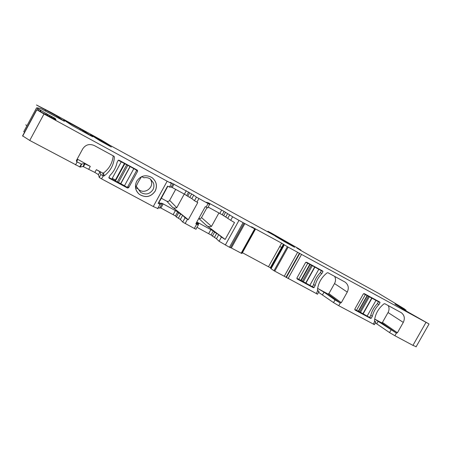 <?xml version="1.0" encoding="UTF-8"?>
<svg xmlns="http://www.w3.org/2000/svg" width="452" height="452" viewBox="0 0 452 452"><rect width="100%" height="100%" fill="white"/><g stroke="black" fill="none" stroke-linecap="round" stroke-linejoin="round"><path stroke-width="0.68" d="M127.944 186.388L128.645 187.693L137.623 171.263L137.368 170.184L119.091 160.234L118.266 160.234L117.062 162.449C116.011 167.449 113.667 171.754 110.034 175.353L108.83 177.557L109.141 178.161L108.972 177.557M136.719 169.822L136.623 170.15M112.265 178.308L115.627 180.116M128.645 187.693L127.509 188.026L127.136 187.297M54.845 119.192L55.229 118.48L55.969 119.769L36.68 109.717L43.997 113.994L167.155 181.212L153.279 206.519L101.519 178.839L103.248 175.964L102.7 173.031L103.559 172.975C109.265 168.664 112.486 162.952 113.22 155.844M43.997 113.994L29.736 140.453L80.145 167.076L82.998 166.477L84.53 163.652L81.326 164.014L76.721 161.748L76.365 160.596L82.716 148.883C85.631 144.617 89.502 143.516 94.338 145.567L113.977 156.256L114.424 157.047C113.836 164.873 110.412 171.161 104.158 175.907L103.248 175.964M109.141 178.161L127.509 188.026M155.183 191.156C157.562 185.817 156.488 181.286 151.957 177.563C145.827 174.314 140.747 175.523 136.719 181.184C134.425 186.269 135.34 190.682 139.47 194.416C145.702 198.095 150.94 197.004 155.183 191.156M169.766 186.546L171.088 187.23L172.997 183.744L170.195 182.303L171.444 183.478L167.155 181.212M158.143 208.677L153.279 206.519M160.183 204.01L160.579 203.293L159.234 202.637L160.494 204.389L158.087 203.445L160.138 200.338M169.918 187.213L167.585 186.122L158.087 203.445M172.997 183.744L189.665 192.812L187.761 196.27L191.817 198.626L193.727 195.151L189.665 192.812M193.727 195.151L196.445 197.134L194.484 200.705L191.817 198.626M159.963 207.508L175.478 215.96L176.37 216.983L180.359 219.446L182.715 222.085L194.32 228.469L196.677 224.203L195.857 223.763L205.281 206.66L206.101 207.106L208.067 203.541L196.445 197.134M208.067 203.541L209.779 204.411L206.722 202.242L209.242 203.536L208.259 202.739L224.085 211.412L222.22 214.785L208.146 207.05M227.599 213.581L225.706 217.005L230.701 220.299L232.639 216.796L224.085 211.412M232.639 216.796L243.08 222.65L229.452 247.255L230.52 247.713M251.487 226.819L255.131 229.107L243.08 222.65M251.521 226.763L281.624 243.159L287.37 246.696L273.985 270.72L270.663 268.431L283.924 244.628M47.471 115.119L47.833 114.452L36.544 107.909C37.375 107.762 38.951 108.079 41.279 108.859L64.45 121.317L56.946 116.209L36.442 104.977L50.703 112.243L101.819 140.352L110.446 145.589L90.558 134.719L100.214 140.9L111.339 147.036L97.208 138.318L278.703 237.854L275.217 236.119L285.139 242.046L294.647 247.3L288.568 243.323L291.608 244.843L272.466 234.085L267.957 231.26L271.765 233.3L298.478 248.549L300.97 250.125L296.755 247.956L300.93 250.544L311.552 256.55L378.539 293.32L404.704 309.083L402.495 307.908L406.077 310.123L405.76 310.733L428.858 323.869L287.37 246.696M405.766 310.733L394.975 304.089M396.432 304.987L394.98 304.049M396.506 304.857L405.913 310.049L405.585 310.626M47.833 114.452L55.229 118.48M80.354 128.939L92.773 136.798L89.739 135.221L72.218 125.588L63.63 119.859L80.354 128.939L79.874 129.82M29.736 140.453L22.6 135.86L36.68 109.717M98.451 174.619L94.869 172.432L96.389 169.641L99.977 171.816L98.451 174.619L99.248 177.45L101.519 178.839M94.869 172.432L82.998 166.477M24.561 132.216L23.736 131.69L36.544 107.909M26.956 125.712L25.753 124.837M416.168 346.678L412.93 345.379L394.907 335.74L389.551 332.576L375.375 322.914M374.409 324.632L338.746 305.705L333.531 302.608L318.558 292.314M317.507 294.184L273.985 270.72M270.878 268.053L242.408 252.719M241.656 252.318L242.17 252.595M255.487 229.141L242.108 253.256L241.634 253.436L230.531 247.543M219.096 241.283L221.412 237.091L218.717 234.667L216.446 238.769L219.096 241.283L229.452 247.255M216.446 238.769L211.044 235.012L213.276 230.972L214.576 232.153L212.321 236.238M196.976 227.316L211.044 235.012M194.32 228.469L196.089 229.237M158.285 207.474L159.81 208.123M77.207 159.042L90.304 166.376L84.53 163.652M99.977 171.816L100.847 174.512L103.124 175.896M96.389 169.641L102.7 173.031M135.527 187.682C135.979 190.411 137.278 192.637 139.436 194.366C145.668 198.044 150.9 196.959 155.143 191.111C157.516 185.772 156.443 181.246 151.917 177.529M160.579 203.293L162.098 203.959L161.517 203.084L163.178 203.903L177.726 211.869L178.647 212.847L176.37 216.983M184.28 194.055L176.783 207.694C174.664 208.44 173.043 208.112 171.913 206.7L188.326 219.723L185.066 217.813L182.648 215.288L178.647 212.847M176.783 207.694L169.647 200.36C168.929 201.411 167.986 201.688 166.816 201.202L161.268 198.213M187.761 196.27L184.416 194.128L186.292 190.716M171.235 186.958L184.416 194.128M188.326 219.723L197.767 202.575L194.484 200.705M206.101 207.106L207.818 207.96M225.706 217.005L222.22 214.785M230.701 220.299L234.509 222.542L225.158 239.441L221.412 237.091M281.624 243.159L279.726 246.572L281.636 247.391L283.432 244.165M284.319 244.882L283.613 246.035L284.274 244.854M374.657 321.428L373.335 324.203M374.793 321.519L374.442 320.835C375.29 313.891 378.493 308.207 384.064 303.8L384.838 303.721L401.246 312.665C404.461 315.151 405.145 318.394 403.291 322.406L397.415 332.785L396.427 333.118L381.522 322.728L374.691 319.061M374.68 319.129L396.427 333.118M317.587 290.822L316.281 293.693M317.756 290.947L317.389 290.246C318.185 283.116 321.434 277.308 327.152 272.822L327.954 272.748L345.085 282.093C348.407 284.675 349.136 288.003 347.272 292.082L341.305 302.693L340.294 303.026L327.909 293.947L317.626 288.421L323.994 292.19L322.547 294.772M323.994 292.19L335.034 299.925L340.294 303.026M315.134 285.579L313.993 287.625L313.259 287.653L297.139 279.003L296.93 278.003L305.558 262.572L306.592 262.239L322.655 270.98L322.982 271.579L321.835 273.624C318.474 277.003 316.242 280.991 315.134 285.579L313.626 284.466M371.194 318.315L370.487 318.344L355.018 310.044L354.82 309.072L363.318 293.981L364.329 293.653L379.736 302.038L380.053 302.62L378.917 304.62C375.635 307.936 373.437 311.835 372.318 316.315L371.194 318.315L369.713 317.264M309.676 264.516L310.044 264.719M381.522 322.728L382.46 322.417L388.042 312.535C389.296 310.157 389.358 307.829 388.234 305.569M365.86 298.371L364.64 299.953M362.318 304.077L361.6 305.931M374.442 320.937L375.821 321.92L374.838 321.541M327.909 293.947L328.875 293.63L334.536 283.545C335.802 281.11 335.842 278.726 334.649 276.398M317.389 290.229L319.027 291.478L317.801 290.975M218.717 234.667L214.576 232.153M196.496 222.593L198.253 223.463L197.287 222.378L198.953 223.13L213.276 230.972M196.677 224.203L198.434 224.989L196.321 222.915M135.543 187.648L138.335 181.857L141.527 176.687M136.193 186.184L140.606 192.32C145.499 195.174 149.601 194.309 152.917 189.733C154.07 187.512 154.228 185.23 153.392 182.879L150.42 179.077C148.454 177.755 146.307 177.314 143.968 177.766L141.634 176.636M137.95 188.772L135.549 187.693M167.828 186.252L160.172 200.383M169.647 200.36L175.681 189.371M218.937 212.926L211.502 226.39C209.169 227.006 207.315 226.542 205.942 225.006L225.158 239.441M312.535 286.534L313.993 287.625M301.36 280.257L300.987 280.059M319.078 269.03L322.982 271.579M320.327 272.624L321.835 273.624M375.273 299.608L380.053 302.62M377.397 303.648L378.917 304.62M370.798 315.253L372.318 316.315M138.018 188.947L138.792 189.625C144.674 194.609 154.172 187.58 151.092 180.546L150.284 178.981M211.502 226.39L201.507 217.559C200.824 218.57 199.914 218.864 198.79 218.435M201.507 217.559L207.005 207.592M301.546 279.924L301.173 279.726M296.828 278.342L301.083 280.449L310.027 264.426L321.395 270.714L317.547 268.2M298.749 279.376L307.739 263.284L310.032 264.443M307.739 263.284L305.857 262.262M321.395 270.714L320.253 272.759C316.903 276.127 314.682 280.099 313.581 284.675L312.434 286.715L309.84 285.325L318.807 269.302M301.077 280.426L309.84 285.325M354.718 309.405L358.509 311.264M356.492 310.354L365.357 294.625L378.465 301.75L373.747 298.772M365.357 294.625L363.617 293.676M378.465 301.75L377.335 303.75C374.064 307.061 371.872 310.942 370.759 315.406L369.634 317.406L367.143 316.067L375.979 300.399M367.414 295.608L358.611 311.236L367.143 316.067M137.623 171.263L136.741 170.285L130.018 166.511L120.678 183.625L127.379 187.427L136.741 170.28L135.962 169.41M118.271 160.234L121.238 161.85L111.836 179.094L120.678 183.625M130.018 166.511L121.238 161.85M108.864 177.495L111.836 179.094M75.512 164.935L77.128 161.963M109.271 178.246L109.096 177.619M36.798 109.87L22.656 136.131M80.145 167.076L81.744 164.132M77.62 159.562L76.721 161.748M114.424 157.047L113.932 156.234M104.158 175.907L103.559 172.975M99.248 177.45L100.847 174.512M171.913 206.7L166.816 201.202M171.681 183.054L171.523 183.348M172.195 187.473L174.077 184.043M186.744 195.467L188.625 192.049M191.688 193.976L189.783 197.445M198.914 198.547L196.948 202.123M185.139 223.559L187.501 219.276M209.762 203.53L209.417 204.157M221.689 210.044L219.83 213.412M225.503 212.383L223.616 215.796M227.808 218.22L229.701 214.79M225.322 245.046L238.967 220.406M244.894 223.525L231.356 247.956M254.668 228.859L241.165 253.205M255.188 229.13L241.696 253.448M279.726 246.572L268.516 266.697M281.636 247.391L270.319 267.72M283.613 246.035L270.991 268.703M283.675 246.041L271.036 268.737M288.144 247.131L274.748 271.166M297.631 252.306L284.268 276.257M299.388 253.306L285.997 277.296M299.721 253.521L286.308 277.551M301.484 254.527L288.048 278.596M396.398 333.101L394.907 335.74M425.948 322.451L412.93 345.379M340.26 303.009L338.746 305.705M400.777 307.659L400.947 307.36M401.014 307.806L401.19 307.496M401.986 308.405L402.19 308.044M402.071 308.456L402.274 308.089M300.54 249.905L300.377 250.199M267.957 231.26L267.64 231.831L267.957 231.26M272.466 234.085L272.302 234.379M287.862 242.747L287.506 243.391M288.376 243.029L288.014 243.673M288.568 243.323L288.286 243.826M96.073 137.724L95.824 138.182M96.09 137.809L95.875 138.21M102.531 141.764L102.344 142.109M45.641 110.039L45.194 110.87M56.946 116.209L56.5 117.034M37.962 108.717L37.267 110.005M39.025 109.294L38.335 110.576M40.448 110.107L39.776 111.356M40.527 110.418L39.968 111.458M41.03 110.712L40.482 111.729M45.878 114.266L46.245 113.588M45.991 114.322L46.353 113.65M47.223 114.983L47.584 114.316M49.59 116.305L49.986 115.565M51.308 117.283L51.731 116.497M51.556 117.418L51.98 116.633M53.336 118.396L53.76 117.616M54.042 118.774L54.449 118.012M83.01 130.436L82.546 131.283M66.63 121.43L66.393 121.865M90.304 166.376L88.784 169.172M391.036 329.949L389.551 332.576M378.183 321.276L376.753 323.807M335.034 299.925L333.531 302.608M214.378 237.498L216.644 233.407M210.914 229.559L208.683 233.588M198.106 224.672L198.953 223.13M196.778 223.367L197.049 222.876M185.066 217.813L182.715 222.085M180.359 219.446L182.648 215.288M178.359 218.214L180.642 214.062M175.478 215.96L177.726 211.869M173.178 214.57L175.427 210.485M160.923 208.005L163.178 203.903M205.942 225.006L198.784 218.452M403.291 322.406L388.042 312.535M397.415 332.785L382.46 322.417M347.272 292.082L334.536 283.545M341.305 302.693L328.875 293.63M310.987 285.941L313.259 287.653M367.679 316.355L370.487 318.344M305.953 283.065L314.891 267.087M305.744 282.929L314.682 266.957M303.428 281.579L312.343 265.629M302.467 281.065L311.388 265.109M363.188 313.773L371.996 298.145M362.956 313.626L371.764 298.004M360.594 312.259L369.386 296.659M359.673 311.761L368.47 296.162M133.803 168.681L124.43 185.851M130.148 166.596L120.808 183.721M124.633 163.601L115.283 180.755M124.735 163.635L115.384 180.783M126.752 164.681L117.43 181.772M127.837 165.268L118.52 182.354M171.444 183.478L169.472 187.077M160.002 204.332L157.641 208.638M79.721 166.969L81.326 164.014M77.473 159.466L76.569 161.641M207.666 207.926L209.626 204.366M209.044 203.892L209.242 203.536M244.04 223.158L230.424 247.73M255.131 229.107L241.634 253.436M429.004 324.073L416.038 346.91M300.97 250.125L300.783 250.453M288.557 243.317L288.274 243.82M45.59 110.011L45.143 110.842M45.709 110.068L45.256 110.904M83.49 166.602L85.016 163.782M375.861 322.056L374.363 324.705M318.982 291.557L317.462 294.269M197.773 224.339L198.253 223.463M195.908 229.243L198.258 224.983M159.629 208.112L161.918 203.942M138.792 189.625L140.606 192.32M300.8 280.393L309.773 264.347M301.247 280.46L310.179 264.476M358.278 311.242L367.126 295.546M124.424 163.505L115.062 180.676M124.859 163.692L115.514 180.828"/></g></svg>
